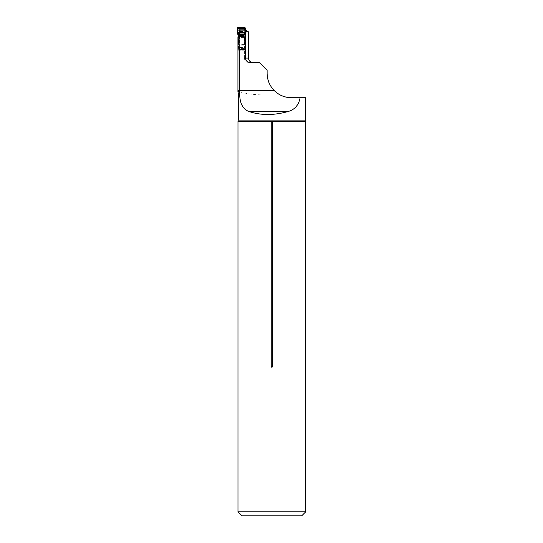 <?xml version="1.0" encoding="UTF-8"?>
<svg xmlns="http://www.w3.org/2000/svg" width="543" height="543" viewBox="0 0 543 543"><rect width="100%" height="100%" fill="white"/><g stroke="black" fill="none" stroke-linecap="round" stroke-linejoin="round"><path stroke-width="0.41" stroke-dasharray="2.71 2.04" d="M245.246 31.494L244.438 30.082L240.495 30.082L239.667 31.494L239.667 47.614L245.232 47.614M248.456 31.989L248.456 34.671L244.893 31.494L239.667 31.494M245.422 30.082L242.198 30.082L244.893 31.494M245.253 30.082L244.438 30.082M242.198 30.082L240.495 30.082M249.868 61.311L248.456 58.101L248.456 34.671M250.045 61.461L251.253 62.16M245.232 47.709L244.968 50.227L244.391 50.227L244.384 44.954L244.384 58.101L245.45 58.101L244.384 58.101C244.635 60.741 246.088 62.187 248.728 62.445L259.242 62.445L267.115 70.318L267.115 73.305M237.929 37.073L237.983 50.227L239.137 50.227L239.667 47.614M248.728 62.445L250.038 62.445M274.364 90.681L237.929 90.681L238.703 91.719L237.929 91.719M239.375 91.848L244.649 93.036C250.791 94.394 258.909 95.059 269.009 95.025L280.331 95.025L269.009 95.025M291.55 97.74L305.465 97.74M244.384 44.954L244.398 36.802M237.977 511.777L305.75 511.777M237.977 121.313L305.75 121.313M242.049 515.85L301.677 515.85M244.384 37.392L237.936 37.392M244.384 44.438L237.936 44.438M244.391 50.227L237.983 50.227M244.968 50.227L239.137 50.227M237.25 27.965L238.038 28.379L244.269 27.958L244.16 29.336L240.237 29.336L238.845 27.564L238.038 28.379L239.578 30.422L239.422 49.684L244.988 49.684A0.814 0.808 90 0 1 244.228 50.227L239.375 50.227L244.228 50.227M244.968 28.066L244.269 27.958L244.377 27.598L245.26 28.379L244.452 27.564L238.974 27.598L238.486 28.066M243.413 50.227A0.814 0.808 90 0 0 244.228 49.413L244.112 45.205A4.249 0.516 -90 0 1 244.092 44.105L244.051 36.802M244.228 49.413L245.042 49.413L245.232 47.675M239.578 47.397L245.239 47.397L245.239 31.474M238.391 36.802L238.431 44.105A4.249 0.516 90 0 0 238.452 45.205L238.567 49.413A0.814 0.808 90 0 0 239.375 50.227M238.567 49.413L244.988 49.684M240.182 50.227A0.814 0.808 90 0 1 239.422 49.684M237.257 28.44L238.16 28.908A1.086 0.726 -16.6 0 1 239.3 28.107M238.058 27.15L238.845 27.564M244.52 27.15L244.452 27.564M245.321 28.44L245.334 27.965M237.522 33.055L239.253 34.087L237.427 32.573M245.103 32.824L245.042 33.191A1.086 1.072 -170.8 0 1 245.029 33.32L245.029 33.32M238.038 34.223L238.655 33.686A1.086 1.038 119.3 0 1 238.533 33.191M245.232 30.422L244.011 29.336L240.237 29.336A1.086 1.052 -90 0 0 239.191 30.469M244.16 29.336A1.086 1.079 90 0 1 244.873 29.607L244.961 29.689A1.086 1.079 90 0 1 245.239 30.388M244.995 33.632L245.117 30.422A1.086 1.079 -90 0 0 244.038 29.336M239.578 30.422A1.086 1.079 90 0 1 239.857 29.689L239.938 29.607A1.086 1.079 90 0 1 240.658 29.336M240.535 29.336A1.086 1.079 -90 0 0 239.456 30.422L239.3 34.48L238.255 35.383M244.954 34.134L245.11 30.469A1.086 1.086 -90 0 0 244.024 29.336A1.086 1.086 -90 0 1 245.097 30.469L244.954 34.114M239.239 34.195A1.086 0.665 165.5 0 1 239.253 34.087L239.388 30.469A1.086 1.052 -90 0 1 240.44 29.336M244.248 28.107A1.086 0.76 -176.5 0 1 245.239 28.908L245.11 30.469M238.268 93.036L244.649 93.036M305.465 120.091L238.268 120.091M239.551 47.872L245.212 47.872M239.402 49.108L245.063 49.108M244.092 37.392L238.431 37.392M244.092 44.105L238.431 44.105M244.112 45.205L238.452 45.205M244.221 48.565L238.56 48.565M244.228 48.87L238.567 48.87"/><path stroke-width="0.81" d="M251.253 62.16L252.8 62.445C250.18 62.214 248.735 60.762 248.456 58.101L248.456 31.989L248.117 31.494L245.246 31.494L245.232 47.709M248.117 31.494L245.253 30.082M291.55 97.74C287.912 97.788 284.179 96.878 280.351 95.025L280.351 95.025C278.898 94.394 276.903 92.948 274.364 90.681C269.667 85.889 267.251 80.099 267.115 73.305C267.217 79.916 269.545 85.618 274.1 90.409C278.939 95.215 284.756 97.659 291.55 97.74L300.116 97.74C298.765 104.826 294.998 109.353 288.795 111.322C274.229 115.55 260.769 115.55 248.416 111.322L288.795 111.322M239.531 90.681L239.531 49.223L237.929 36.802L237.929 90.681L239.531 90.681L239.368 91.848L238.703 91.719L239.375 91.848L239.701 93.036C239.558 102.579 242.463 108.675 248.416 111.322M267.115 73.305L267.115 70.318L259.242 62.445L250.038 62.445C247.309 62.248 245.782 60.802 245.45 58.101L248.456 58.101M239.531 49.223L245.45 49.223L245.45 58.101M239.701 93.036L238.268 93.036L238.268 120.091L305.465 120.091L305.465 97.74L300.116 97.74M237.929 36.802L244.398 36.802L245.45 49.223M305.465 120.091L305.75 511.777L237.977 511.777L237.977 121.313L271.249 121.313L271.249 366.525C271.656 367.536 272.07 367.536 272.477 366.525L272.477 121.313L271.249 121.313M305.75 121.313L272.477 121.313M238.268 120.091L237.977 121.313M238.703 91.719L237.929 90.681L237.929 91.719L238.703 91.719M305.75 511.777L301.677 515.85L242.049 515.85L237.977 511.777M243.916 35.757L245.002 33.055L237.522 33.055L238.391 36.802L244.045 36.775L243.916 35.757L238.255 35.757M245.239 31.474L245.232 30.422A1.086 1.079 90 0 0 245.239 30.388M245.103 32.824L245.334 27.965L244.52 27.15L238.058 27.15L237.25 27.965L237.522 33.055M245.015 33.395L244.961 34.087A1.086 0.692 -176.7 0 1 244.954 34.1L245.002 33.055M245.131 32.695L245.029 33.32A1.086 1.072 -170.8 0 1 244.9 33.686L244.275 34.223L238.038 34.223M245.029 33.32L244.954 34.1A1.086 0.692 -176.7 0 1 244.941 34.195M238.058 27.15L244.52 27.15C245.416 28.589 245.626 30.401 245.144 32.573L237.427 32.573C236.958 30.388 237.162 28.582 238.058 27.15M239.531 90.409L274.1 90.409M271.249 366.525L272.477 366.525M244.995 33.632L244.961 34.48L243.916 35.383M243.97 36.496L238.309 36.496M245.334 27.965L237.25 27.965M245.321 28.44L237.257 28.44M245.212 30.897L237.366 30.897M245.144 32.573L237.427 32.573M244.038 34.704L238.18 34.704M243.983 34.881L238.214 34.881M243.929 35.139L238.248 35.139M243.916 35.322L238.255 35.322M237.929 91.719L238.268 93.036"/></g></svg>
